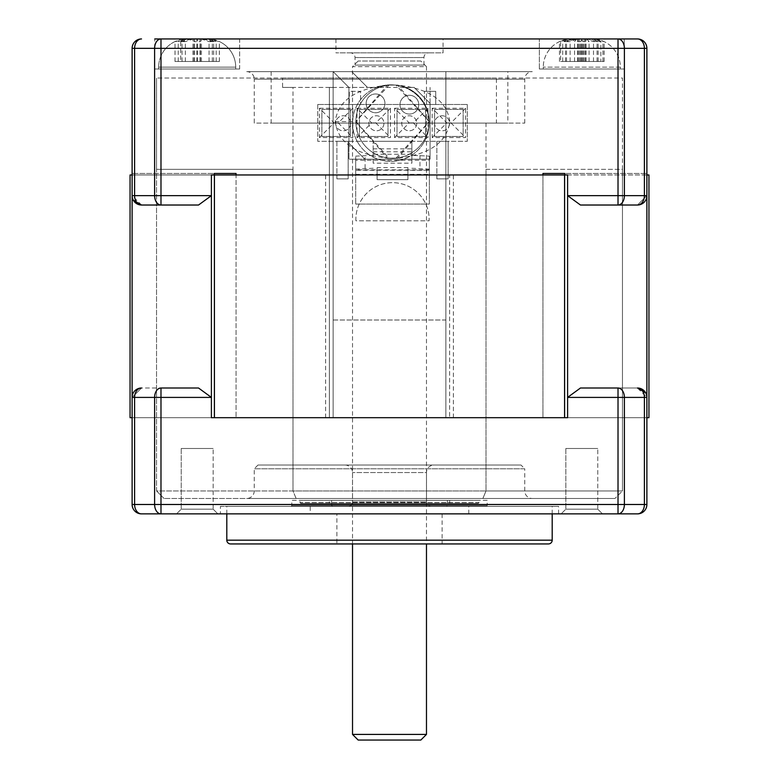 <?xml version="1.0" encoding="UTF-8"?>
<svg xmlns="http://www.w3.org/2000/svg" width="779" height="779" viewBox="0 0 779 779"><rect width="100%" height="100%" fill="white"/><g stroke="black" fill="none" stroke-linecap="round" stroke-linejoin="round"><path stroke-width="0.58" stroke-dasharray="3.9 2.92" d="M389.529 85.096L392.509 84.979A36.632 36.632 0 0 0 355.906 123.111L429.112 123.111A36.632 36.632 0 0 0 392.509 84.979A36.632 36.632 0 0 0 355.906 123.111L429.112 123.111A36.632 36.632 0 0 0 392.509 84.979L388.974 85.145L355.876 121.612A36.632 36.632 0 0 1 379.354 87.423L367.522 87.423L351.738 71.639L445.861 71.639L445.861 320.003L333.139 320.003L333.139 71.639L348.924 87.423L348.924 143.248L364.864 159.189L430.076 159.189L430.076 103.364L414.136 87.423L405.655 87.423A36.632 36.632 0 0 1 392.509 158.244A36.632 36.632 0 0 1 379.354 87.423L367.522 87.423L351.738 71.639L445.861 71.639L445.861 320.003L333.139 320.003L333.139 71.639L348.924 87.423L348.924 143.248L364.864 159.189L430.076 159.189L430.076 103.364L414.136 87.423L405.655 87.423A36.632 36.632 0 0 1 392.509 158.244A36.632 36.632 0 0 1 379.354 87.423L367.522 87.423L351.738 71.639L445.861 71.639L445.861 174.963L333.139 174.963L333.139 71.639L348.924 87.423L348.924 143.248L364.864 159.189L430.076 159.189L430.076 103.364L414.136 87.423L405.655 87.423A36.632 36.632 0 0 1 392.509 158.244A36.632 36.632 0 0 1 379.354 87.423L367.522 87.423L351.738 71.639L445.861 71.639L445.861 174.963L333.139 174.963L333.139 71.639L348.924 87.423L348.924 143.248L364.864 159.189L430.076 159.189L430.076 103.364L414.136 87.423L405.655 87.423A36.632 36.632 0 0 1 392.509 158.244A36.632 36.632 0 0 1 355.876 121.612L388.974 158.079L392.509 158.244L396.044 158.079L429.141 121.612A36.632 36.632 0 0 1 392.509 158.244A36.632 36.632 0 0 1 355.876 121.612A36.632 36.632 0 0 1 392.509 84.979A36.632 36.632 0 0 1 429.141 121.612L396.044 85.145L392.509 84.979L397.543 85.125C429.648 88.689 447.068 100.851 449.795 121.612C447.068 142.372 429.648 154.544 397.543 158.108L387.465 158.108C355.36 154.544 337.95 142.372 335.213 121.612C337.95 100.851 355.36 88.689 387.465 85.125L395.489 85.096M507.84 71.639L271.16 71.639L507.84 71.639L507.84 123.111L271.16 123.111L507.84 123.111M271.16 71.639L271.16 123.111M524.764 123.111L524.764 79.156A7.517 7.517 0 0 1 532.281 71.639L246.719 71.639A7.517 7.517 0 0 1 254.236 79.156L524.764 79.156L254.236 79.156L254.236 123.111L524.764 123.111L254.236 123.111M246.719 71.639L532.281 71.639M390.844 84.843A38.268 38.268 0 0 1 429.112 123.111A38.268 38.268 0 0 1 390.844 161.389A38.268 38.268 0 0 1 352.566 123.111A38.268 38.268 0 0 1 390.844 84.843A38.268 38.268 0 0 1 429.112 123.111A38.268 38.268 0 0 1 390.844 161.389A38.268 38.268 0 0 1 352.566 123.111A38.268 38.268 0 0 1 390.844 84.843M409.374 95.272A9.397 9.397 0 0 1 418.761 104.659A9.397 9.397 0 0 1 409.374 114.055A9.397 9.397 0 0 1 399.978 104.659A9.397 9.397 0 0 1 409.374 95.272A9.397 9.397 0 0 1 418.761 104.659A9.397 9.397 0 0 1 409.374 114.055A9.397 9.397 0 0 1 399.978 104.659A9.397 9.397 0 0 1 409.374 95.272M366.159 103.364A9.397 9.397 0 0 0 375.556 112.751A9.397 9.397 0 0 0 384.953 103.364A9.397 9.397 0 0 0 375.556 93.967A9.397 9.397 0 0 0 366.159 103.364A9.397 9.397 0 0 0 375.556 112.751A9.397 9.397 0 0 0 384.953 103.364A9.397 9.397 0 0 0 375.556 93.967A9.397 9.397 0 0 0 366.159 103.364M564.571 417.69L564.571 174.963L646.882 174.963L646.882 417.69L646.882 174.963L542.944 174.963L542.944 417.69L542.944 174.963L646.882 174.963L646.882 417.69L646.882 174.963L564.775 174.963L564.775 417.69L646.882 417.69L542.944 417.69L646.882 417.69L542.944 417.69L564.775 417.69L564.775 174.963L567.599 174.963L567.599 417.69L564.775 417.69L646.882 417.69L646.882 174.963L648.946 174.963L648.946 417.69L132.118 417.69L333.139 417.69L333.139 174.963L211.401 174.963L214.225 174.963L211.401 174.963L211.401 417.69L214.225 417.69L214.225 174.963L333.139 174.963L333.139 417.69L214.429 417.69L214.429 174.963M329.381 417.69L329.381 87.423L333.139 87.423L329.381 87.423L329.381 417.69L333.139 417.69L333.139 87.423L333.139 417.69L329.381 417.69M564.571 174.963L445.861 174.963L445.861 417.69L445.861 174.963L449.619 174.963L449.619 417.69L449.619 174.963L542.944 174.963L236.056 174.963L236.056 417.69L132.118 417.69L236.056 417.69L132.118 417.69L236.056 417.69L236.056 174.963L132.118 174.963L214.225 174.963L214.225 417.69L211.401 417.69L214.429 417.69M132.118 195.675L132.118 417.69L214.225 417.69L132.118 417.69L132.118 174.963L130.054 174.963L130.054 417.69L132.118 417.69L132.118 174.963L132.118 504.49L134.601 504.49L134.601 397.407A9.397 6.904 90 0 1 141.515 388.01L198.538 388.01L141.515 388.01L132.118 397.407L141.515 388.01A9.397 9.397 0 0 0 132.118 397.407A9.397 9.397 0 0 1 141.515 388.01M132.118 417.69L132.118 174.963M420.835 61.005L358.165 61.005L420.835 61.005L426.473 66.634L352.527 66.634L352.527 543.937M358.165 61.005L352.527 66.634L426.473 66.634L426.473 543.937M358.165 740.05L420.835 740.05M352.527 734.412L426.473 734.412M355.039 65.066L423.961 65.066L355.039 65.066L355.039 57.549A4.693 4.693 0 0 0 350.346 52.855L428.654 52.855L350.346 52.855M423.961 65.066L423.961 57.549A4.693 4.693 0 0 1 428.654 52.855M213.164 509.184L217.867 513.877L176.531 513.877L217.867 513.877L176.531 513.877L217.867 513.877L213.164 509.184L181.225 509.184L176.531 513.877L181.225 509.184L213.164 509.184L181.225 509.184L213.164 509.184L213.164 448.5L213.164 509.184M597.775 509.184L602.469 513.877L561.133 513.877L602.469 513.877L561.133 513.877L602.469 513.877L597.775 509.184L565.836 509.184L561.133 513.877L565.836 509.184L597.775 509.184L565.836 509.184L597.775 509.184L597.775 448.5L597.775 509.184M573.217 38.95L571.465 38.95A28.18 28.18 0 0 0 543.284 67.13A28.18 28.18 0 0 1 566.401 39.408L576.927 38.95L574.532 41.647L580.423 41.647L582.819 38.95L590.91 38.95L604.134 41.647L597.211 39.408A28.18 28.18 0 0 1 620.318 67.13L543.284 67.13L620.318 67.13A28.18 28.18 0 0 0 592.137 38.95L600.872 41.647L597.074 41.647L587.561 38.95L577.882 38.95L570.111 41.647L565.457 41.647L573.217 38.95L577.57 38.95L572.244 38.95L562.73 41.647L566.528 41.647L576.041 38.95L585.73 38.95L593.491 41.647L598.155 41.647L590.385 38.95L592.137 38.95M571.465 38.95L572.244 38.95M175.051 61.492L219.386 61.492L175.051 61.492L175.032 41.56A28.18 28.18 0 0 0 158.682 67.13A28.18 28.18 0 0 1 186.863 38.95L188.576 38.95L180.728 41.647L185.353 41.647L193.202 38.95L202.891 38.95L212.336 41.647L216.182 41.647L207.535 38.95A28.18 28.18 0 0 1 235.716 67.13L158.682 67.13L235.716 67.13A28.18 28.18 0 0 0 219.366 41.56L207.107 38.95L200.222 38.95L207.058 38.95L219.366 41.56M175.032 41.56L187.291 38.95L194.117 38.95L194.02 41.647L200.028 41.647L200.125 38.95L207.058 38.95M521.005 465.034L257.995 465.034L521.005 465.034L524.764 468.792L254.236 468.792L524.764 468.792L524.764 490.965A7.517 7.517 0 0 0 532.281 498.472L246.719 498.472L532.281 498.472M257.995 465.034L254.236 468.792L254.236 490.965A7.517 7.517 0 0 1 246.719 498.472M543.284 67.13L543.284 69.01L620.318 69.01L543.284 69.01L620.318 69.01L543.284 69.01L543.284 67.13M620.318 67.13L620.318 69.01L620.318 67.13M158.682 67.13L158.682 69.01L235.716 69.01L158.682 69.01L235.716 69.01L158.682 69.01L158.682 67.13M235.716 67.13L235.716 69.01L235.716 67.13M539.341 69.01L539.341 38.95L624.261 38.95L539.341 38.95L618.02 38.95L539.341 38.95L539.341 69.01L624.261 69.01L624.261 38.95L624.261 69.01L539.341 69.01M645.723 392.889L646.882 397.407L637.485 388.01A9.397 6.904 -90 0 1 644.399 397.407L644.399 504.49L646.882 504.49L646.882 48.347A9.397 9.397 0 0 0 637.485 38.95L160.98 38.95L239.659 38.95L239.659 69.01L154.739 69.01L239.659 69.01L154.739 69.01L154.739 38.95L239.659 38.95L154.739 38.95L154.739 69.01L239.659 69.01L239.659 38.95L154.739 38.95M347.999 506.369L431.001 506.369A4.508 4.508 0 0 1 426.493 501.861L426.493 472.551L352.507 472.551L426.493 472.551A7.517 7.517 0 0 1 434.01 465.034L344.99 465.034A7.517 7.517 0 0 1 352.507 472.551L352.507 501.861L426.493 501.861L352.507 501.861A4.508 4.508 0 0 1 347.999 506.369L431.001 506.369M443.047 38.95L335.953 38.95L443.047 38.95L443.047 52.855L335.953 52.855L443.047 52.855M335.953 38.95L335.953 52.855M181.225 448.5L181.225 509.184L181.225 448.5L213.164 448.5L181.225 448.5M565.836 448.5L565.836 509.184L565.836 448.5L597.775 448.5L565.836 448.5M220.418 513.877L558.582 513.877L220.418 513.877L220.418 506.369L558.582 506.369L220.418 506.369M558.582 513.877L558.582 506.369M442.102 513.877L442.102 543.937L336.898 543.937L336.898 513.877L442.102 513.877L336.898 513.877M552.194 513.877L552.194 506.369L226.806 506.369L552.194 506.369M226.806 513.877L226.806 506.369M332.477 506.369L446.523 506.369L332.477 506.369L331.727 505.62L447.273 505.62L447.273 503.361L331.727 503.361L447.273 503.361M446.523 506.369L447.273 505.62L331.727 505.62L331.727 503.361M447.36 503.361L331.64 503.361L447.36 503.361L447.36 500.352L331.64 500.352L447.36 500.352M331.64 503.361L331.64 500.352M329.293 503.361L449.707 503.361L329.293 503.361L329.293 500.352L449.707 500.352L329.293 500.352M449.707 503.361L449.707 500.352M355.906 220.808A36.632 36.632 0 0 1 392.509 182.666A36.632 36.632 0 0 1 429.112 220.808L355.906 220.808A36.632 36.632 0 0 1 392.509 182.666A36.632 36.632 0 0 1 429.112 220.808L355.906 220.808M300.733 503.361L478.267 503.361L300.733 503.361L299.983 502.611L479.017 502.611L479.017 500.352L299.983 500.352L479.017 500.352M478.267 503.361L479.017 502.611L299.983 502.611L299.983 500.352M291.054 506.369L291.804 505.62L291.804 500.352L487.196 500.352L487.196 505.62L291.804 505.62L487.196 505.62L487.946 506.369L291.054 506.369L487.946 506.369M487.196 500.352L291.804 500.352M310.217 513.877L468.783 513.877L310.217 513.877L310.217 506.369L468.783 506.369L310.217 506.369M468.783 513.877L468.783 506.369M590.385 38.95L591.358 38.95M587.561 38.95L577.882 38.95M200.125 38.95L200.378 41.647L194.37 41.647L194.273 38.95L187.34 38.95L175.051 41.647M207.107 38.95L200.281 38.95M194.273 38.95L187.34 38.95M206.727 38.95L201.43 38.95L205.822 38.95L213.67 41.647L209.045 41.647L201.196 38.95L191.507 38.95L182.062 41.647L178.216 41.647L187.671 38.95L192.968 38.95L188.576 38.95M207.535 38.95L205.822 38.95M201.196 38.95L191.507 38.95M187.671 38.95L186.863 38.95M582.819 38.95L590.91 38.95M597.211 39.408L585.341 38.95L586.675 38.95L589.08 41.647L583.179 41.647L580.783 38.95L572.692 38.95L559.478 41.647L566.401 39.408M592.089 38.95L586.675 38.95M580.783 38.95L572.692 38.95M618.02 388.01A9.397 6.368 -90 0 1 624.388 397.407L618.02 397.407L618.02 388.01L580.462 388.01L637.485 388.01L580.462 388.01L567.599 397.407L618.02 397.407L618.02 504.49L160.98 504.49L160.98 397.407L211.401 397.407L211.401 195.636L160.98 195.636L160.98 48.347L618.02 48.347L618.02 195.636L567.599 195.636L580.462 205.023L637.485 205.023L580.462 205.023L637.485 205.023L646.882 195.636L637.485 205.023A9.397 6.904 90 0 0 644.399 195.636L624.388 195.636A9.397 6.368 -90 0 1 618.02 205.023L618.02 195.636L624.388 195.636L624.388 48.347A9.397 6.368 90 0 0 618.02 38.95L618.02 48.347L644.399 48.347L644.399 195.636L646.882 195.636A9.397 9.397 0 0 1 637.485 205.023A9.397 9.397 0 0 0 646.882 195.636M567.599 397.407L567.599 195.636M485.999 169.335L622.46 169.335L622.46 78.027L156.54 78.027L282.573 78.027L282.573 87.423L379.354 87.423A36.632 36.632 0 0 1 405.655 87.423L348.924 87.423L348.924 159.189L348.924 87.423L293.001 87.423L293.001 490.965L296.117 498.472L614.943 498.472L164.057 498.472L296.117 498.472L293.001 490.965L485.999 490.965L485.999 123.111L496.427 123.111L496.427 78.027L622.46 78.027L622.46 490.965L614.943 498.472L622.46 490.965L485.999 490.965L482.883 498.472L485.999 490.965L622.46 490.965L622.46 169.335L485.999 169.335L485.999 490.965L156.54 490.965L156.54 78.027L156.54 169.335L293.001 169.335L293.001 490.965L156.54 490.965L156.54 169.335L293.001 169.335M496.427 123.111L430.076 123.111L430.076 159.189L348.924 159.189L430.076 159.189L430.076 87.423L430.076 123.111L485.999 123.111M542.944 174.963L542.944 417.69L542.944 173.464L646.882 173.464L542.944 173.464M564.775 174.963L564.775 173.464M214.225 174.963L214.225 417.69L214.225 173.464L236.056 173.464L132.118 173.464L214.225 173.464M236.056 174.963L236.056 173.464M646.882 173.464L646.882 174.963M211.401 397.407L198.538 388.01L160.98 388.01A9.397 6.368 90 0 0 154.612 397.407L132.118 397.407L132.118 195.636L141.515 205.023L198.538 205.023L141.515 205.023A9.397 6.904 90 0 1 134.601 195.636L134.601 48.347A9.397 6.904 90 0 1 141.515 38.95A9.397 9.397 0 0 0 132.118 48.347L132.118 195.636L133.277 200.145M282.573 87.423L293.001 87.423M282.573 78.027L496.427 78.027M160.98 388.01L160.98 397.407L154.612 397.407L154.612 504.49A9.397 6.368 90 0 0 160.98 513.877L637.485 513.877A9.397 9.397 0 0 0 646.882 504.49A9.397 9.397 0 0 1 637.485 513.877A9.397 6.904 -90 0 0 644.399 504.49L624.388 504.49A9.397 6.368 -90 0 1 618.02 513.877L618.02 504.49L624.388 504.49L624.388 397.407L646.882 397.407A9.397 9.397 0 0 0 637.485 388.01A9.397 9.397 0 0 1 646.882 397.407M344.99 465.034L434.01 465.034M164.057 498.472L156.54 490.965L164.057 498.472M230.565 543.937L548.435 543.937M160.98 205.023A9.397 6.368 90 0 1 154.612 195.636L160.98 195.636L160.98 205.023L198.538 205.023L211.401 195.636M576.041 38.95L585.73 38.95M187.291 38.95L194.117 38.95M193.202 38.95L202.891 38.95M571.523 38.95L576.927 38.95M560.646 61.492L604.134 61.492L560.646 61.492L560.646 41.647M579.44 61.492L579.44 38.95M583.179 61.492L583.179 41.647M589.08 61.492L589.08 41.647M585.341 61.492L585.341 38.95M604.134 61.492L604.134 41.647M602.956 61.492L602.956 41.647M584.162 61.492L584.162 38.95M580.423 61.492L580.423 41.647M574.532 61.492L574.532 41.647M578.271 61.492L578.271 38.95M559.478 61.492L559.478 41.647M180.728 61.492L216.182 61.492L178.216 61.492L192.968 61.492L180.728 61.492L180.728 41.647M192.968 61.492L192.968 38.95M178.216 61.492L178.216 41.647M182.062 61.492L182.062 41.647M196.805 61.492L196.805 38.95M209.045 61.492L209.045 41.647M213.67 61.492L213.67 41.647M201.43 61.492L201.43 38.95M216.182 61.492L216.182 41.647M212.336 61.492L212.336 41.647M197.593 61.492L197.593 38.95M185.353 61.492L185.353 41.647M200.378 61.492L200.378 41.647M200.222 61.492L200.222 38.95L200.184 61.492M219.386 61.492L219.386 41.647M219.347 61.492L219.347 41.647M200.028 61.492L200.028 41.647M194.02 61.492L194.02 41.647M194.166 61.492L194.166 38.95M175.002 61.492L175.002 41.647M194.214 61.492L194.214 38.95M194.37 61.492L194.37 41.647M600.872 61.492L562.73 61.492L600.872 61.492L600.872 41.647M586.032 61.492L586.032 38.95M598.155 61.492L598.155 41.647M593.491 61.492L593.491 41.647M581.377 61.492L581.377 38.95M566.528 61.492L566.528 41.647M562.73 61.492L562.73 41.647M577.57 61.492L577.57 38.95M565.457 61.492L565.457 41.647M570.111 61.492L570.111 41.647M582.225 61.492L582.225 38.95M597.074 61.492L597.074 41.647M141.515 205.023A9.397 9.397 0 0 1 132.118 195.636A9.397 9.397 0 0 0 141.515 205.023M141.515 38.95A9.397 9.397 0 0 0 132.118 48.347L154.612 48.347A9.397 6.368 90 0 1 160.98 38.95L160.98 48.347L154.612 48.347L154.612 195.636L132.118 195.636M637.485 38.95A9.397 6.904 -90 0 1 644.399 48.347L646.882 48.347A9.397 9.397 0 0 0 637.485 38.95M141.515 513.877A9.397 9.397 0 0 1 132.118 504.49A9.397 9.397 0 0 0 141.515 513.877A9.397 6.904 90 0 1 134.601 504.49L160.98 504.49L160.98 513.877M388.974 158.079A37.577 15.599 95.5 0 0 387.465 158.108L355.73 121.612L387.465 85.125A37.577 15.599 -95.5 0 0 388.974 85.145M396.044 85.145A37.577 15.599 -84.5 0 0 397.543 85.125L429.287 121.612L397.543 158.108A37.577 15.599 84.5 0 0 396.044 158.079M383.92 123.277A7.517 7.517 0 0 1 376.403 130.794A7.517 7.517 0 0 1 368.895 123.277A7.517 7.517 0 0 1 376.403 115.759A7.517 7.517 0 0 1 383.92 123.277A7.517 7.517 0 0 1 376.403 130.794A7.517 7.517 0 0 1 368.895 123.277A7.517 7.517 0 0 1 376.403 115.759A7.517 7.517 0 0 1 383.92 123.277M350.686 123.277A7.517 7.517 0 0 1 343.169 130.794A7.517 7.517 0 0 1 335.652 123.277A7.517 7.517 0 0 1 343.169 115.759A7.517 7.517 0 0 1 350.686 123.277A7.517 7.517 0 0 1 343.169 130.794A7.517 7.517 0 0 1 335.652 123.277A7.517 7.517 0 0 1 343.169 115.759A7.517 7.517 0 0 1 350.686 123.277M416.755 123.277A7.517 7.517 0 0 1 409.238 130.794A7.517 7.517 0 0 1 401.721 123.277A7.517 7.517 0 0 1 409.238 115.759A7.517 7.517 0 0 1 416.755 123.277A7.517 7.517 0 0 1 409.238 130.794A7.517 7.517 0 0 1 401.721 123.277A7.517 7.517 0 0 1 409.238 115.759A7.517 7.517 0 0 1 416.755 123.277M449.6 123.277A7.517 7.517 0 0 1 442.082 130.794A7.517 7.517 0 0 1 434.565 123.277A7.517 7.517 0 0 1 442.082 115.759A7.517 7.517 0 0 1 449.6 123.277A7.517 7.517 0 0 1 442.082 130.794A7.517 7.517 0 0 1 434.565 123.277A7.517 7.517 0 0 1 442.082 115.759A7.517 7.517 0 0 1 449.6 123.277M360.58 104.493L349.304 104.493L360.58 104.493L360.58 91.338L349.304 91.338L349.304 104.493L349.304 91.338L360.58 91.338L360.58 104.493M317.744 104.493L467.293 104.493L317.744 104.493L317.744 141.311L467.293 141.311L317.744 141.311L317.744 104.493M424.458 104.493L435.724 104.493L424.458 104.493L424.458 91.338L424.458 104.493M373.17 163.181L373.17 141.311L373.17 163.181L411.867 163.181L411.867 141.311L373.17 141.311L411.867 141.311L411.867 155.352L429.336 156.121L429.336 204.059L355.691 204.059L429.336 204.059L429.336 170.25L355.691 170.25L355.691 204.059L355.691 169.841L429.336 169.841M448.129 175.129L448.129 178.888L436.853 178.888L436.853 141.311L448.129 141.311L436.853 141.311L436.853 175.129L448.129 175.129L448.129 141.311L448.129 178.888L436.853 178.888L436.853 175.129M348.184 175.129L348.184 178.888L336.908 178.888L336.908 141.311L348.184 141.311L336.908 141.311L336.908 175.129L348.184 175.129L348.184 141.311L348.184 178.888L336.908 178.888L336.908 175.129M407.923 167.602L377.114 167.602L377.114 179.637L407.923 179.637L407.923 167.602L407.923 170.25L355.691 170.25L355.691 156.121L355.691 160.26L429.336 160.26M377.114 167.602L377.114 179.637L407.923 179.637L407.923 170.25L429.336 170.25L429.336 156.121M411.867 154.223L373.17 154.223M355.691 160.26L355.691 169.841M373.17 155.352L355.691 156.121M373.17 168.274L355.691 169.092M411.867 155.352L411.867 163.181M411.867 168.274L429.336 169.092M365.088 168.274L365.088 155.352M419.949 155.352L419.949 168.274M432.16 108.252L465.599 108.252L465.599 137.562L432.16 137.562L432.16 108.252L446.815 122.907L432.16 137.562M394.583 108.252L428.022 108.252L428.022 137.562L394.583 137.562L394.583 108.252L409.238 122.907L394.583 137.562M357.006 108.252L390.454 108.252L390.454 137.562L357.006 137.562L357.006 108.252L371.661 122.907L357.006 137.562M319.439 108.252L352.877 108.252L352.877 137.562L319.439 137.562L319.439 108.252L334.094 122.907L319.439 137.562M467.293 104.493L467.293 141.311L467.293 104.493M463.154 109.381L434.594 109.381L434.594 136.432L463.154 136.432L463.154 109.381L434.594 109.381L434.594 136.432L463.154 136.432L463.154 109.381M425.577 109.381L397.027 109.381L397.027 136.432L425.577 136.432L425.577 109.381L397.027 109.381L397.027 136.432L425.577 136.432L425.577 109.381M388.01 109.381L359.45 109.381L359.45 136.432L388.01 136.432L388.01 109.381L359.45 109.381L359.45 136.432L388.01 136.432L388.01 109.381M350.433 109.381L321.883 109.381L321.883 136.432L350.433 136.432L350.433 109.381L321.883 109.381L321.883 136.432L350.433 136.432L350.433 109.381M435.724 91.338L435.724 104.493L435.724 91.338L424.458 91.338L435.724 91.338M352.877 108.252L338.222 122.907L334.094 122.907M338.222 122.907L352.877 137.562M390.454 108.252L375.799 122.907L371.661 122.907M375.799 122.907L390.454 137.562M428.022 108.252L413.367 122.907L409.238 122.907M413.367 122.907L428.022 137.562M465.599 108.252L450.944 122.907L446.815 122.907M450.944 122.907L465.599 137.562M325.622 417.69L325.622 174.963M453.378 417.69L453.378 174.963M355.039 57.549L423.961 57.549L355.039 57.549M524.764 490.965L254.236 490.965L524.764 490.965M552.194 540.178L226.806 540.178M335.213 121.612L355.73 121.612M373.17 148.828L411.867 148.828M373.17 151.817L411.867 151.817M355.691 174.36L429.336 174.36M395.489 158.127L389.529 158.127M356.169 116.957L356.373 115.565M357.249 131.563L356.763 129.626M378.652 155.527L375.682 154.164M428.839 126.276L428.635 127.668M427.759 111.66L428.255 113.598M406.356 87.696L409.326 89.059"/><path stroke-width="1.17" d="M646.882 174.963L646.882 417.69L648.946 417.69L648.946 174.963L646.882 174.963L646.882 173.464M567.599 417.69L567.599 174.963L564.571 174.963L564.571 417.69L567.599 417.69M214.429 174.963L211.401 174.963L211.401 417.69L214.429 417.69L214.429 174.963L564.571 174.963M214.429 417.69L564.571 417.69M160.98 388.01L160.98 397.407L134.601 397.407L134.601 504.49A9.397 6.904 -90 0 0 141.515 513.877L160.98 513.877A9.397 6.368 -90 0 1 154.612 504.49L154.612 397.407A9.397 6.368 -90 0 1 160.98 388.01L198.538 388.01L211.401 397.407L160.98 397.407L160.98 504.49L618.02 504.49L618.02 397.407L567.599 397.407L580.462 388.01L618.02 388.01A9.397 6.368 90 0 1 624.388 397.407L624.388 504.49L644.399 504.49A9.397 6.904 90 0 1 637.485 513.877L141.515 513.877A9.397 9.397 0 0 1 132.118 504.49L132.118 195.675M132.118 417.69L130.054 417.69L130.054 174.963L132.118 174.963M352.527 543.937L352.527 734.412L426.473 734.412L426.473 543.937M426.473 734.412L420.835 740.05L358.165 740.05L352.527 734.412M226.806 513.877L226.806 540.178A3.759 3.759 0 0 0 230.565 543.937L548.435 543.937A3.759 3.759 0 0 0 552.194 540.178L552.194 513.877M154.739 38.95L637.485 38.95A9.397 6.904 90 0 1 644.399 48.347L624.388 48.347L624.388 195.636A9.397 6.368 90 0 1 618.02 205.023L580.462 205.023L567.599 195.636L618.02 195.636L618.02 48.347L160.98 48.347L160.98 195.636L211.401 195.636L198.538 205.023L141.515 205.023L160.98 205.023L160.98 195.636L154.612 195.636A9.397 6.368 90 0 0 160.98 205.023M624.261 38.95L618.02 38.95L624.261 38.95M637.485 38.95A9.397 9.397 0 0 1 646.882 48.347L646.882 504.49A9.397 9.397 0 0 1 637.485 513.877M211.401 397.407L211.401 195.636M567.599 397.407L567.599 195.636M214.225 174.963L214.225 173.464L236.056 173.464L214.225 173.464M236.056 174.963L236.056 173.464M564.775 174.963L564.775 173.464L542.944 173.464L564.775 173.464M542.944 174.963L542.944 173.464M141.515 388.01A9.397 9.397 0 0 0 132.118 397.407L134.601 397.407A9.397 6.904 -90 0 1 141.515 388.01A9.397 9.397 0 0 0 132.118 397.407L132.118 48.347A9.397 9.397 0 0 1 141.515 38.95A9.397 6.904 -90 0 0 134.601 48.347L134.601 195.636L154.612 195.636L154.612 48.347L132.118 48.347M442.102 543.937L336.898 543.937M132.118 195.636L134.601 195.636A9.397 6.904 -90 0 0 141.515 205.023A9.397 9.397 0 0 1 132.118 195.636A9.397 9.397 0 0 0 141.515 205.023L133.277 200.145M646.882 504.49L644.399 504.49L644.399 397.407A9.397 6.904 90 0 0 637.485 388.01A9.397 9.397 0 0 1 646.882 397.407A9.397 9.397 0 0 0 637.485 388.01L645.723 392.889M637.485 205.023L618.02 205.023L618.02 195.636L644.399 195.636A9.397 6.904 90 0 1 637.485 205.023A9.397 9.397 0 0 0 646.882 195.636A9.397 9.397 0 0 1 637.485 205.023M160.98 38.95A9.397 6.368 90 0 0 154.612 48.347L160.98 48.347L160.98 38.95M618.02 38.95A9.397 6.368 90 0 1 624.388 48.347L618.02 48.347L618.02 38.95M624.388 504.49A9.397 6.368 90 0 1 618.02 513.877L618.02 504.49L624.388 504.49M160.98 513.877L160.98 504.49L132.118 504.49M226.806 540.178L552.194 540.178M646.882 195.636L644.399 195.636L644.399 48.347L646.882 48.347M646.882 397.407L618.02 397.407L618.02 388.01"/></g></svg>
